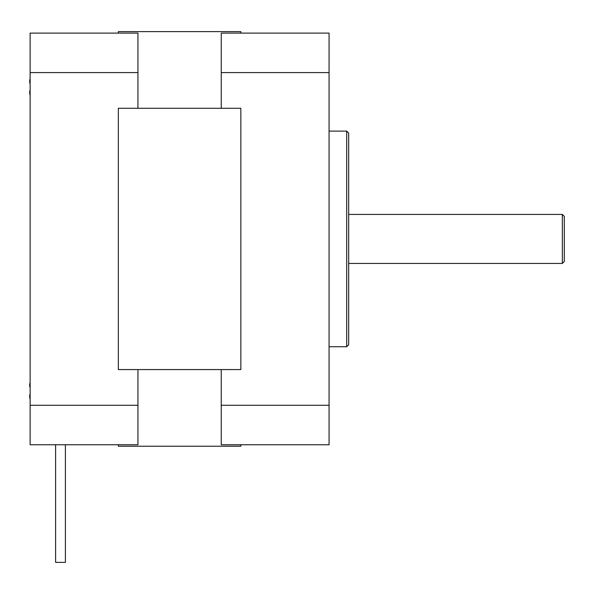 <?xml version="1.0" encoding="UTF-8"?>
<svg xmlns="http://www.w3.org/2000/svg" width="594" height="594" viewBox="0 0 594 594"><rect width="100%" height="100%" fill="white"/><g stroke="black" fill="none" stroke-linecap="round" stroke-linejoin="round"><path stroke-width="0.89" d="M221.25 369.572L221.25 405.264L329.069 405.264L329.069 33.101L221.25 33.101L221.25 72.594L329.069 72.594M221.25 72.594L221.25 108.279M221.25 405.264L221.25 444.758L329.069 444.758L329.069 405.264M348.671 238.929L348.671 133.071L346.71 131.111L346.71 346.74L348.671 344.78L348.671 238.929M564.3 261.471L564.3 216.387L562.34 214.427L562.34 263.432L564.3 261.471M137.942 72.594L30.123 72.594L30.123 33.101L137.942 33.101L137.942 108.279M30.123 72.594L30.123 444.758L137.942 444.758L137.942 405.264L30.123 405.264M137.942 369.572L137.942 405.264M65.407 444.758L65.407 562.37L55.606 562.37L55.606 444.758M29.7 92.322A37.296 26.396 0 0 1 29.752 90.964A37.296 26.388 0 0 0 29.7 92.33A37.296 26.351 0 0 0 29.752 93.689A37.845 37.845 0 0 0 30.123 95.515A37.845 37.845 0 0 1 29.752 93.689A37.296 26.359 0 0 1 29.752 90.971L30.123 90.54L30.123 90.971M30.123 83.049L30.123 83.479L29.752 83.049A37.296 26.388 180 0 1 29.752 80.324A37.845 37.845 0 0 1 30.123 78.497A37.845 37.845 180 0 0 29.752 80.316A37.296 26.359 180 0 0 29.7 81.682A37.296 26.396 180 0 0 29.752 83.049L29.752 83.049M29.7 396.168L29.7 396.168A37.296 26.374 0 0 0 29.752 397.535A37.845 37.845 0 0 0 30.123 399.361A37.845 37.845 180 0 1 29.752 397.535A37.296 26.374 0 0 1 29.752 394.81L30.123 394.379M29.752 394.81L30.123 394.81M30.123 386.887L30.123 387.318L29.752 386.887A37.296 26.374 180 0 1 29.752 384.162A37.845 37.845 180 0 1 30.123 382.336M29.7 385.528L29.7 385.528A37.296 26.374 180 0 0 29.752 386.887M30.123 78.49A37.845 37.845 180 0 0 29.752 80.316A37.296 26.351 180 0 0 29.7 81.675M118.34 444.758L118.34 446.228L240.852 446.228L240.852 444.758M118.34 108.279L118.34 369.572L240.852 369.572L240.852 108.279L118.34 108.279M240.852 33.101L240.852 31.631L118.34 31.631L118.34 33.101M329.069 346.74L346.71 346.74M329.069 131.111L346.71 131.111M348.671 263.432L562.34 263.432M348.671 214.427L562.34 214.427"/></g></svg>
